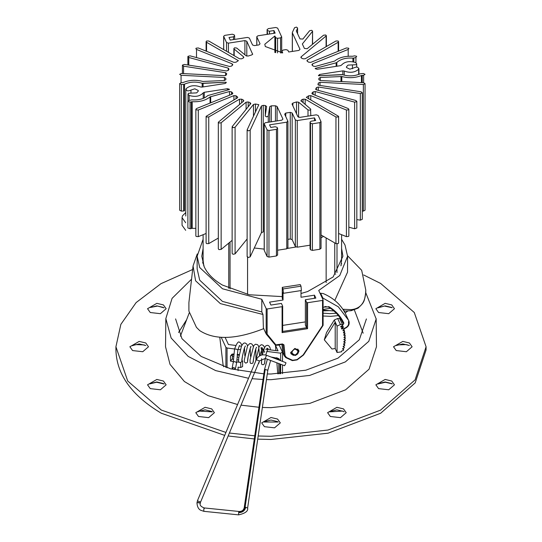 <?xml version="1.0" encoding="UTF-8"?>
<svg xmlns="http://www.w3.org/2000/svg" width="542" height="542" viewBox="0 0 542 542"><rect width="100%" height="100%" fill="white"/><g stroke="black" fill="none" stroke-linecap="round" stroke-linejoin="round"><path stroke-width="0.81" d="M248.527 378.282L215.669 370.606L188.196 356.406L171.143 338.018L165.832 318.594L172.085 298.344L191.556 279.177M365.728 292.592L376.168 318.967L368.79 341.318L345.369 361.9L309.712 375.423L271 379.685L266.454 379.63M263.019 379.508L252.05 378.695M366.406 318.94L359.332 339.739L337.971 358.16L305.81 370.213L271 374.007L267.287 373.96M263.852 373.851L230.702 368.845L201.15 356.433L181.936 338.655L175.594 318.906M377.97 307.842L384.454 306.047L392.184 307.727M164.03 307.842L157.546 306.047L150.419 307.463M145.175 345.403L144.158 344.922L135.906 344.61L132.234 345.728M344.109 411.812L342.429 411.026M392.293 383.905L385.389 382.239L377.896 383.993M408.031 345.071L406.094 344.61L397.842 344.922L396.825 345.403M164.138 384.021L156.611 382.239L149.707 383.905M199.571 411.026L197.891 411.812M165.832 318.594L165.534 346.772L169.998 364.312L184.395 381.521L208.081 395.64L237.579 404.522M241.014 405.152L258.954 407.266M262.369 407.455L271 407.659L309.821 403.383L345.579 389.827L369.061 369.183L376.466 346.772L376.168 318.594M225.933 432.441L161.34 410.084L127.722 381.033L115.92 346.772L120.852 324.373L136.123 302.578L160.974 283.676L192.661 269.496M363.641 274.963L380.66 283.459L414.278 312.504L426.08 346.772L415.111 379.847L380.545 410.145L328.012 430.036L271 436.303L258.182 435.998M254.76 435.815L229.388 433.024M150.263 312.517L147.539 308.716L156.841 303.344L163.42 304.916L166.143 308.716L160.405 313.683L150.263 312.517M264.421 426.676L261.698 422.875L271 417.503L277.579 419.074L280.302 422.875L274.564 427.841L264.421 426.676M330.329 416.48L327.605 412.679L336.907 407.306L343.486 408.878L346.216 412.679L340.471 417.645L330.329 416.48M378.58 388.621L375.857 384.82L385.159 379.447L391.737 381.026L394.461 384.82L388.722 389.786L378.58 388.621M396.236 350.566L393.512 346.772L402.821 341.399L409.4 342.971L412.123 346.772L406.378 351.731L396.236 350.566M378.58 312.517L375.857 308.716L385.159 303.344L391.737 304.916L394.461 308.716L388.722 313.683L378.58 312.517M132.6 350.566L129.877 346.772L139.179 341.399L145.764 342.971L148.488 346.772L142.742 351.731L132.6 350.566M150.263 388.621L147.539 384.82L156.841 379.447L163.42 381.026L166.143 384.82L160.405 389.786L150.263 388.621M198.514 416.48L195.784 412.679L205.093 407.306L211.671 408.878L214.395 412.679L208.65 417.645L198.514 416.48M115.92 346.772L115.92 349.936C116.598 374.495 131.74 395.599 161.34 413.248L224.706 435.389M228.155 435.985L254.306 438.952M257.721 439.142L271 439.474L328.086 433.187L380.66 413.248L415.192 382.896L426.08 349.936L426.059 348.35M342.246 411.093L329.617 411.873M278.222 422.015L263.778 422.015M212.383 411.873L199.754 411.093M186.631 319.719L178.548 332.503M211.671 411.412L205.093 409.84L198.514 411.412M163.42 383.553L156.841 381.981L150.263 383.553M145.764 345.505L139.179 343.933L132.6 345.505M391.737 307.45L385.159 305.878L378.58 307.45M409.4 345.505L402.821 343.933L396.236 345.505M391.737 383.553L385.159 381.981L378.58 383.553M343.486 411.412L336.907 409.84L330.329 411.412M277.579 421.608L271 420.036L264.421 421.608M163.42 307.45L156.841 305.878L150.263 307.45M341.142 264.869L341.169 265.268M202.999 263.785L203.203 262.389M328.581 310.654L323.113 310.851M325.004 310.857L323.113 310.112L333.919 310.986M347.795 310.939L345.173 313.046M338.357 315.586L330.64 316.352L323.113 315.993M337.056 326.142L335.207 322.165L335.207 348.513L337.056 352.496L337.09 326.081L340.444 324.529L342.469 324.563L342.659 325.024L341.623 326.182L343.289 326.67L343.459 327.144L342.354 328.262L342.483 328.669L343.98 328.831L344.109 329.319L342.95 330.396L343.052 330.81L344.522 331.047L344.624 331.541L343.411 332.571L343.486 332.991L344.922 333.296L344.99 333.804L343.73 334.787L343.777 335.213L345.179 335.586L345.22 336.101L343.926 337.463L345.295 337.91L345.295 338.425L343.946 339.306L343.94 339.746L345.261 340.254L345.234 340.776L343.845 341.602L343.804 342.043L345.085 342.619L345.024 343.14L343.594 343.913L343.533 344.353L344.759 344.99L344.671 345.518L343.208 346.23L343.12 346.67L344.299 347.368L344.177 347.896L342.686 348.547L342.571 348.987L343.689 349.746L343.533 350.267L341.548 351.047L341.548 351.799L337.056 352.496M342.469 324.563L339.658 318.513L337.639 318.479L334.285 320.024L326.528 332.578L324.299 339.82L335.207 322.165M241.42 346.223L239.307 345.911M235.77 345.464L228.426 344.522L225.154 337.47M238.812 357.246L237.084 357.022M233.683 356.589L232.362 356.419M221.258 337.375L225.899 347.375L227.057 348.018L234.598 348.98M223.731 366.758L223.162 365.538L219.781 337.28M240.716 362.422L240.716 367.49L242.599 366.602M240.716 367.49L238.087 367.151L238.087 370.62M266.705 351.392L280.641 353.181L280.641 360.626M232.308 354.942L230.472 356.047L230.472 361.114L232.308 358.743M282.524 361.338L282.524 352.307L279.252 345.125L275.465 345.268L278.066 350.877L265.756 349.299M238.013 349.414L240.282 349.705M282.477 352.076L280.641 353.181M263.913 349.062L262.701 348.906L263.432 350.484M344.617 338.872L345.261 340.254M344.448 341.243L345.085 342.619M344.129 343.621L344.759 344.99M343.662 346.006L344.299 347.368M343.059 348.384L343.689 349.746M343.838 329.57L344.522 331.047M344.251 331.853L344.922 333.296M344.522 334.17L345.179 335.586M344.644 336.507L345.295 337.91M262.701 348.906L262.701 353.099M282.667 351.501L281.989 345.024M335.207 348.513L331.975 349.014L324.299 339.82M337.639 318.479L340.444 324.529M337.09 326.081L334.285 320.024M277.775 373.865L276.887 362.849M276.583 359.089L276.522 358.364M275.898 350.599L275.465 345.268M273.724 358.005L276.684 358.384L278.784 359.922M276.881 358.113L271.142 357.029M291.007 352.341L291.311 353.553L295.085 355.525C297.978 354.305 299.015 352.456 298.195 349.969L298.5 351.182M242.599 366.616L242.599 361.548L242.105 360.491M254.279 248.006L264.198 249.11M287.707 248.392L295.885 247.01M321.04 237.836L323.459 236.387M337.002 243.859L337.002 272.585M340.925 265.871L341.596 260.316L341.596 234.7M203.108 234.7L203.108 260.316L203.778 265.871M228.758 288.297L228.758 243.121M326.148 282.626L326.148 237.938M247.558 257.267L247.558 294.408M335.708 274.198L334.76 273.879L334.76 242.911M230.052 242.05L230.052 288.872M185.682 222.728L182.051 217.667L182.051 225.262L185.682 230.33M182.051 217.667L182.471 215.811L185.784 212.539M200.235 503.051L197.119 502.597M259.428 361.013L200.567 502.122L197.417 500.815L256.278 359.698L259.415 360.945L265.295 358.465L259.415 360.945M197.451 500.91L200.54 502.021M285.878 363.282L284.597 365.714L285.878 363.282M265.295 358.465L284.597 365.714M265.255 358.418L266.501 355.274L285.919 362.686M204.293 508.653L203.982 508.288L203.819 509.101L203.826 511.323L200.472 510.144C198.352 508.952 197.18 506.492 196.963 502.766L198.467 502.481L200.337 503.24C199.517 505.029 200.797 506.587 204.171 507.929L238.995 511.472C241.881 511.526 243.629 510.225 244.239 507.576L245.743 507.298L247.613 508.064C248.331 511.072 245.343 513.335 238.649 514.866L238.643 512.644C242.416 512.603 244.788 510.821 245.743 507.298M232.118 368.235L233.683 367.476L235.479 368.58L233.907 369.332L232.118 368.235L233.27 362.137L234.822 361.534L236.617 362.788L237.857 349.936L236.116 349.055L234.557 349.123L233.27 362.137M235.479 368.58L236.617 362.788M267.572 370.172L265.187 369.454L245.106 507.271M283.032 300.031L282.226 298.303L282.287 287.355L283.032 288.954L283.432 293.297L283.032 292.436L283.032 300.031L269.55 302.118L270.912 305.058L281.4 303.432L282.646 306.115L282.646 331.44L306.609 327.734L307.558 328.682L282.097 332.625L282.667 331.602M301.006 290.58L301.006 297.253L314.489 295.166L315.851 298.107L305.37 299.726L306.609 302.409L307.558 302.727L307.558 328.682M203.108 239.307L197.139 256.264L199.7 267.504L222.484 288.771L261.8 299.259L266.169 308.662L267.118 308.981L267.118 334.123L266.169 333.987L275.261 344.949L282.484 343.96L283.974 344.881L285.126 355.823L286.562 357.551L292.626 360.281L297.03 359.603L303.1 354.99L322.537 325.552L322.537 300.41L307.558 302.727M322.537 300.41L323.086 299.862L318.723 290.451L339.739 275.553L347.564 256.264L345.003 245.025L341.596 239.307M323.113 325.275L323.086 299.862L323.086 325.186L322.537 325.552M282.097 332.625L282.097 306.664L267.118 308.981M282.097 306.664L282.667 306.223M341.596 248.426L342.91 256.264L333.127 276.962L307.632 291.542L301.006 293.493M282.24 296.603L249.279 294.76L222.457 285.072C213.602 279.902 207.511 273.818 204.192 266.806L201.787 256.264L203.108 248.426M293.486 355.423L290.959 353.723L290.708 352.564L294.828 348.445L298.696 350.132L298.947 351.291L297.605 354.068M282.673 325.41L305.37 321.901M314.489 298.317L314.489 295.166M197.139 256.264L197.139 268.927L199.7 280.167L222.484 301.433L261.8 311.921L261.8 299.259M334.8 300.431L347.551 272.152L347.564 256.264M322.693 299.076L322.876 298.046L320.654 293.263L323.215 293.547C333.154 297.788 340.437 304.252 345.078 312.944L343.384 309.292L351.148 309.645L351.114 310.708L343.98 311.094M341.711 263.758L341.331 263.818M203.121 261.054L202.647 262.592M266.21 334.055L263.385 328.005L262.985 314.482L220.343 303.608L195.601 280.797L193.067 265.926L188.901 302.592L188.907 311.122L196.441 327.354L199.713 330.613C214.646 340.288 236.014 339.617 263.832 328.594M193.067 265.926L197.241 253.961M285.126 355.823L284.198 355.715L282.795 352.686L281.915 344.366M261.8 311.921L262.985 314.482M305.37 299.726L305.37 325.051L306.609 327.734L306.609 302.409M322.876 298.046L338.323 306.819L348.479 320.173L348.919 321.162L348.411 321.907C349.15 324.672 347.876 326.785 344.583 328.256L343.404 328.811M342.097 329.109L341.345 328.648L342.449 327.07L340.776 327.002L340.627 326.609L342.652 325.444L343.872 323.134C340.715 316.304 335.715 310.81 328.872 306.65L328.167 306.765L328.872 306.65M344.014 310.586L343.384 309.292M351.114 310.708L358.005 308.181C364.251 302.3 364.271 302.192 365.735 292.348L365.457 294.929L365.796 290.153L361.683 270.322L347.558 255.743M324.875 306.474L328.635 307.104M351.148 309.645C359.393 308.859 364.163 303.954 365.457 294.929M283.032 288.954L301.006 286.176L301.406 290.519L283.432 293.297M301.006 286.176L300.268 284.577L282.287 287.355M292.626 360.281L292.26 360.491M284.198 355.715L285.763 357.612L284.198 355.715L282.917 344.387M267.118 334.123L276.088 345.118M281.704 36.971L277.639 28.116L275.743 27.486L268.249 28.645L267.152 29.742L267.558 34.315M292.368 51.422L292.368 32.866L300.004 49.315L298.906 50.413L288.717 51.985L287.917 50.257L286.013 49.627L283.019 50.088L281.921 51.185L282.714 52.886L265.309 46.524L264.794 44.254L274.875 35.989L275.661 37.696L275.661 52.662M318.337 85.026L318.337 83.055L320.01 82.296L363.364 84.484L365.044 83.671L363.635 82.702L320.281 80.514L318.865 79.599L318.865 78.38L320.281 77.465L341.806 76.517L341.806 81.598M363.364 84.484L363.364 211.109L362.28 211.055M318.337 83.055L317.971 84.606M316.42 89.864L316.42 87.601L318.289 87.025L360.328 93.529L362.232 92.892L361.135 91.801L319.096 85.297L317.944 84.43M360.328 93.529L360.328 220.154L362.28 219.314M360.328 220.154L356.826 219.612M316.42 87.601L315.695 89.396M313.161 94.396L313.161 91.889L315.173 91.51L354.624 102.126L356.683 101.693L355.931 100.507L316.487 89.884L315.593 89.071M354.624 102.126L354.624 228.751L356.826 227.965M354.624 228.751L348.852 227.2M313.161 91.889L312.104 92.946L312.104 93.874M308.662 98.685L308.662 95.785L310.762 95.609L346.413 110.026L348.574 109.802L348.852 109.308L348.194 108.556L312.538 94.145L312.104 92.946L311.88 93.387M346.413 110.026L346.413 236.644L348.574 236.427L348.852 235.933M346.413 236.644L338.601 233.487M308.662 95.785L306.325 97.343L338.601 116.347L338.147 116.977L335.952 116.977L335.952 243.602L338.147 243.602L338.601 242.965L338.601 116.347M303.059 102.75L303.059 99.172L305.18 99.206L335.952 116.977M335.952 243.602L321.04 234.991M303.059 99.172L301.44 99.952L301.44 101.415M310.817 115.676L310.539 108.915L300.857 100.67M301.142 101.164L301.44 99.952M310.817 109.409L310.159 110.161L307.998 109.945L307.998 116.117M296.521 113.773L296.521 101.943L298.595 102.194L307.998 109.945M296.521 101.943L292.863 103.102L292.863 105.886M321.04 121.726L318.181 115.466L316.277 114.836L299.801 117.384L297.904 116.747L291.996 103.922M292.05 104.132L292.863 103.102M320.986 121.523L319.895 122.621L319.895 249.239L320.986 248.141M319.895 249.239L312.402 250.397L312.402 123.779L319.895 122.621M312.402 123.779L310.505 123.142L310.505 249.767L312.402 250.397M310.505 249.767L310.099 248.9L310.099 122.275L310.505 123.142M314.489 120.67L314.489 117.892L315.695 120.487L311.196 121.184L310.051 122.072M310.051 245.201L297.26 247.179L297.26 120.554L314.489 117.892M297.26 120.554L295.363 119.924L295.363 246.549L297.26 247.179M287.924 247.938L287.924 121.313L284.658 114.166L285.756 113.068L290.255 112.37L292.152 113.007L295.363 119.924M295.363 246.549L292.152 239.632L290.255 238.995L287.924 239.354M287.87 121.083L286.779 122.18L286.779 248.805L287.87 247.708M277.599 128.447L277.145 127.377L275.248 126.74L270.756 127.438L269.55 124.843L286.779 122.18M286.779 248.805L277.599 250.221M277.545 128.244L276.454 129.335L276.454 255.959L277.545 254.862M276.454 255.959L268.961 257.118L268.961 130.493L276.454 129.335M268.961 130.493L267.064 129.863L267.064 256.488L268.961 257.118M267.064 256.488L264.252 250.431L264.252 123.806L267.064 129.863M275.465 121.151L275.465 105.792L277.07 106.456L282.924 119.064L281.826 120.161L265.35 122.716L264.198 123.603M275.465 105.792L271.298 105.846L271.298 121.794M268.283 122.262L268.283 116.09L269.713 106.659L271.298 105.846M268.283 116.09L266.603 116.903L265.194 116.002L266.623 106.503L265.316 105.541L263.236 105.331L263.236 231.956L261.434 232.599L250.167 256.874L250.167 130.249L261.434 105.975L263.236 105.331M247.172 256.407L248.27 257.504L250.167 256.874M250.167 130.249L248.27 130.879L247.172 129.782L258.819 104.687L255.451 104.017L255.451 111.95M247.118 238.975L235.086 253.866L235.086 127.248L253.48 104.47L255.451 104.017M232.132 253.46L233.026 254.3L235.086 253.866M235.086 127.248L233.026 127.682L232.274 126.489L250.668 103.718L250.011 102.553L248.182 101.943L248.182 106.801M250.817 103.339L250.668 103.718M232.132 240.336L221.143 249.401L221.143 122.777L246.102 102.194L248.182 101.943M221.143 122.777L218.982 122.993L218.318 122.241L218.318 248.886L218.982 249.618L221.143 249.401M218.318 122.241L243.561 101.164L243.263 99.952L241.644 99.172L241.644 102.75M243.846 100.67L243.561 101.164M218.318 238.073L208.751 243.602L208.751 116.977L239.523 99.206L241.644 99.172M208.751 116.977L206.556 116.977L206.102 116.347L206.102 242.965L206.556 243.602L208.751 243.602M206.102 116.347L237.328 97.946L237.782 97.303L236.041 95.785L236.041 98.685M206.102 233.487L198.291 236.644L198.291 110.026L233.941 95.609L236.041 95.785M195.852 235.933L196.129 236.427L198.291 236.644M198.291 110.026L196.129 109.802L195.852 109.308L196.509 108.556L232.166 94.145L232.599 92.946L232.823 93.387M232.599 93.874L232.599 92.946L231.542 91.889L231.542 94.396M210.059 103.082L210.059 96.896L229.523 91.51L231.542 91.889M210.059 96.896C205.675 100.446 199.727 102.052 192.2 101.706L192.2 228.331L195.852 228.378M192.2 228.331L190.079 228.751L190.079 102.126L192.2 101.706M187.878 227.965L190.079 228.751M190.079 102.126L187.878 101.34L188.772 100.507L191.807 99.864C198.704 100.331 204.056 98.895 207.864 95.541L229.341 89.579M203.209 98.434L203.209 92.865L204.266 92.303L227.505 88.712L229.341 89.234M203.209 92.865C199.984 96.361 195.303 97.228 189.165 95.46L187.993 94.132L188.474 93.278L196.692 92.872L198.331 91.056L198.203 90.46L194.808 88.813L190.953 90.08C187.823 91.463 186.184 91.015 186.048 88.746C189.835 85.44 194.639 84.837 200.459 86.937L201.861 87.113L225.099 83.522L226.244 82.655M185.784 89.362L186.048 88.746M203.074 86.923L203.074 83.387L226.163 82.221L202.173 83.272L202.173 87.066M184.524 84.166L183.663 84.369L183.663 210.994L184.524 210.791L184.524 84.166C190.086 81.767 195.967 81.469 202.173 83.272M183.663 210.994L181.34 211.109L181.34 84.484L183.663 84.369M181.34 84.484L179.653 83.603L179.653 210.221L181.34 211.109M179.653 83.603L181.069 82.702L181.069 75.277L224.422 77.465L225.838 78.38L225.838 79.599L224.422 80.514L202.891 81.463C196.028 79.654 189.483 79.986 183.271 82.459L181.069 82.702M225.838 79.62L225.838 78.38M181.069 75.277L179.659 74.308L181.34 73.495L224.693 75.684L226.36 74.925L226.732 73.726L225.607 72.689L183.569 66.185L182.471 65.087L184.375 64.451L226.414 70.955L228.284 70.379L229.002 69.234L228.216 68.096L188.772 57.479L188.02 56.287L190.079 55.853L229.523 66.476L231.542 66.09L232.599 65.033L232.166 63.834L196.509 49.424L195.852 48.672L196.129 48.177L198.291 47.96L233.941 62.371L236.041 62.194L238.378 60.643L206.556 42.269L206.102 41.639L206.556 41.002L208.751 41.002L239.523 58.773L241.644 58.814L243.263 58.028L243.561 56.815L243.846 57.33M232.823 64.593L232.599 65.033M234.164 55.677L234.164 49.065L243.561 56.815L243.561 57.845M234.164 49.065L233.887 48.57L234.544 47.818L236.705 48.035L246.102 55.785L248.182 56.043L251.84 54.884L252.708 54.078M228.419 52.364L228.419 43.15L244.903 40.596L246.8 41.233L252.653 54.308M228.419 43.15L226.522 42.513L226.522 51.266M223.71 49.64L223.71 36.463L226.522 42.513M234.652 35.907L234.198 34.837L232.301 34.207L224.808 35.366L223.663 36.253M234.598 35.704L233.5 36.802L233.5 39.58M256.827 45.243L256.827 36.897L260.038 43.821L258.947 44.911L254.449 45.609L252.552 44.979L249.34 38.055L247.443 37.425L230.215 40.088L229.009 37.493L233.5 36.802M273.947 33.326L273.947 30.542L275.153 33.137L257.924 35.799L256.779 36.693M269.455 34.017L269.455 31.24L273.947 30.542M269.455 31.24L267.558 30.603M267.152 34.376L267.104 29.532M281.657 36.768L280.56 37.865L280.56 53.021M277.558 52.913L277.558 38.326L280.56 37.865M277.558 38.326L275.661 37.696M274.875 52.513L274.875 35.989M281.921 52.96L281.874 50.975M292.368 32.866L292.368 32.405L292.368 32.866M297.585 33.726L297.585 27.967L296.433 27.1L294.536 27.73L292.368 32.405M297.585 27.988L297.531 33.611M312.571 44.268L312.571 31.118L311.677 30.305L309.611 30.738L302.89 39.058L299.99 38.909L296.379 31.138L297.531 28.198M296.379 31.138L296.379 30.67L296.379 31.138M312.571 31.145L312.422 44.39M338.601 51.117L338.601 41.639L338.147 41.002L335.952 41.002L305.18 58.773L303.059 58.814L301.44 58.028L301.142 56.815L326.386 35.738L325.722 34.986L323.56 35.203L307.178 48.712L304.408 48.434L302.341 43.977L312.422 31.49M300.857 57.31L301.142 56.815L301.142 57.845M338.601 41.639L338.147 42.269L338.147 51.3M311.88 64.593L312.104 65.033L312.538 63.834L348.194 49.424L348.852 48.672L348.574 48.177L346.413 47.96L310.762 62.371L308.662 62.194L307.3 61.26L306.914 60.677L307.368 60.04L338.147 42.269M312.104 65.033L313.161 66.09L315.173 66.476L334.644 61.083C339.028 57.533 344.976 55.934 352.496 56.273L354.624 55.853L356.683 56.287L355.931 57.479L355.931 62.716M353.811 61.978L353.811 58.048L355.931 57.479M353.811 58.048L352.889 58.116L352.889 61.788M336.839 66.232L336.839 62.438C340.647 59.085 345.999 57.648 352.889 58.116M336.839 62.438L336.155 62.804L336.155 66.341M358.912 68.617L358.655 69.24C358.519 66.964 356.88 66.517 353.75 67.899L349.895 69.173L346.501 67.52L346.365 66.923L348.011 65.108L356.229 64.701L356.711 63.848L355.538 62.52C349.4 60.751 344.719 61.619 341.494 65.115L340.437 65.677L317.199 69.274L315.363 68.746L315.146 68.455L336.155 62.804M358.655 74.464L358.655 69.24C354.868 72.54 350.064 73.143 344.245 71.049L344.245 75.196M318.452 75.324L318.54 75.758L319.604 74.464L342.842 70.867L344.245 71.049M341.623 74.593L318.54 75.758L342.53 74.708C348.73 76.51 354.617 76.212 360.179 73.814L363.364 73.495L365.044 74.308L363.635 75.277L363.635 82.702M361.433 82.594L361.433 75.528L363.635 75.277M361.433 75.528C355.213 77.994 348.675 78.326 341.806 76.517M318.865 78.38L318.865 79.599M363.364 211.109L365.051 210.228L365.051 83.597M323.113 313.168L329.773 313.628L336.291 313.242M225.899 347.375L225.899 367.456M280.641 364.271L280.641 373.723M264.598 352.361L264.598 351.128M279.929 360.355L278.961 358.77L276.542 357.72M279.957 373.763L279.957 364.014M230.472 361.114L233.378 361.487M236.759 361.921L239.171 362.225M233.887 353.953L231.996 354.129L230.472 356.047M239.218 354.637L237.193 354.373M227.057 367.808L227.057 348.018M278.798 373.824L278.798 363.574M278.73 359.902L278.392 359.177M294.733 349.021C298.737 350.423 298.886 352.415 295.16 355.01C291.156 353.614 291.013 351.616 294.733 349.021M238.534 359.963L236.969 359.759M233.582 359.326L232.322 359.17M265.187 369.454L264.442 369.759M244.835 507.292C244.056 510.327 242.044 511.838 238.805 511.831L239.117 512.204M238.643 512.644L238.805 511.831M266.169 308.662L266.169 333.987M323.113 307.192L328.269 306.88C334.909 310.912 339.766 316.216 342.862 322.802L342.754 322.578M323.113 309.428L330.457 308.29M343.872 323.134L342.964 323.025M303.534 354.793L303.1 354.99L303.534 354.793M285.722 357.551L286.562 357.551M283.974 344.881L282.402 344.292L276.013 345.281M320.01 85.44L320.01 82.296M318.289 90.372L318.289 87.025M315.173 95.209L315.173 91.51M310.762 99.897L310.762 95.609M305.18 104.498L305.18 99.206M298.595 117.282L298.595 102.194M292.152 239.632L292.152 113.007M290.255 238.995L290.255 112.37M285.756 116.523L285.756 113.068M277.07 120.9L277.07 106.456M269.713 122.038L269.713 106.659M265.316 115.155L265.316 105.541M261.434 232.599L261.434 105.975M253.48 116.191L253.48 104.47M250.011 104.531L250.011 102.553M246.102 109.369L246.102 102.194M243.263 101.415L243.263 99.952M239.523 104.498L239.523 99.206M237.403 97.899L237.403 96.72M233.941 99.897L233.941 95.609M229.523 95.209L229.523 91.51M210.702 102.817L210.702 96.578M191.36 228.406L191.36 101.781M227.505 90.074L227.505 88.712M204.266 97.973L204.266 92.303M189.165 95.46L189.165 100.399M190.953 92.607L190.953 90.08M224.422 80.514L224.422 77.465M225.607 75.568L225.607 72.689M183.569 73.61L183.569 66.185M228.216 70.474L228.216 68.096M188.772 65.135L188.772 57.479M232.166 65.46L232.166 63.834M196.509 57.587L196.509 49.424M206.556 51.3L206.556 42.269M246.8 56.104L246.8 41.233M244.903 54.796L244.903 40.596M326.101 36.233L326.101 46.693M307.368 61.307L307.368 60.04M348.194 49.424L348.194 56.26M312.538 65.46L312.538 63.834M352.449 65.101L352.449 68.78M342.842 74.81L342.842 70.867M319.604 75.704L319.604 74.464M362.232 82.635L362.232 75.352M340.972 81.557L340.972 76.422M320.281 80.514L320.281 77.465M426.08 349.936L426.08 346.772M180.405 336.175L189.226 312.87M232.362 358.973L232.362 355.173L234.029 354.617M282.524 373.601L282.524 364.99M239.11 355.267L237.152 355.017M290.722 352.286L291.284 353.506M242.599 361.548L242.145 360.227M354.4 310.024L363.16 333.174M298.222 350.024L297.754 349.021M197.423 500.855L197.051 502.637M200.262 503.084L200.52 502.163M266.501 355.274C261.928 354.028 258.52 355.505 256.278 359.698M234.557 349.129C236.759 343.093 238.46 340.843 239.652 342.395L240.702 343.025L241.854 345.274M242.511 355.613L241.766 361.744L240.092 362.598L239.036 362.11L238.548 361.189L238.704 358.079L241.475 346.081L243.365 343.343L244.957 342.903L246.759 344.021L247.552 345.864M248.216 356.182L247.477 362.28L245.804 363.147L244.266 361.812L244.286 359.942L247.552 345.857L249.557 343.703L250.824 343.553L252.138 344.245L253.229 346.44M253.297 361.717L253.31 361.812C253.087 360.152 255.458 347.747 256.637 347.334L256.698 347.259M259.848 355.755L262.362 347.828L260.966 347.693L261.407 349.15M261.373 362.551L261.468 362.015M265.756 355.03L268.033 348.364L266.684 348.404M250.492 346.792L251.075 346.623L250.282 348.052C248.29 355.301 247.403 359.719 247.626 361.304L247.484 360.809M245.391 345.986L244.401 347.923C242.362 356.108 241.536 360.376 241.922 360.735L241.834 360.376M253.907 356.711L252.89 363.16L250.993 363.54L250.16 362.842L250.011 360.051L253.751 345.559L255.465 344.238L257.531 344.637L258.629 346.216L259.611 355.891M259.266 361.392L258.92 363.154L258.195 363.96M255.607 361.297L259.232 346.399L261.014 344.847L261.908 344.753L263.466 345.505L264.543 347.625M265.187 358.425L264.598 363.648L263.446 364.685L262.335 364.631L261.501 363.953L261.63 358.668M262.301 354.888L264.767 347.171L265.837 345.837L267.457 345.288L268.656 345.688L269.848 347.232L270.539 349.908M264.625 362.869L265.126 358.404M261.854 354.983L261.481 349.583M255.932 360.532L255.831 348.967M250.506 356.399L250.167 348.337M244.821 355.83L244.483 347.713M239.449 345.478L237.857 349.997M267.375 359.251L264.455 369.752L244.239 507.576M270.654 360.491L267.829 370.247L247.613 508.071M203.826 511.323L238.649 514.866M342.862 322.802L340.254 317.178M343.96 328.791L344.637 328.56C348.357 326.934 349.786 324.468 348.926 321.169L343.804 310.099M282.673 331.657L282.673 306.23M365.796 290.153L365.735 292.355M323.059 325.43L303.54 354.99L297.084 359.902L292.395 360.626L285.763 357.612M266.217 334.068L275.302 345.01M275.817 345.288L275.289 344.997M362.28 219.286L362.28 92.662M356.826 227.938L356.826 101.313M348.852 235.912L348.852 109.288M321.04 248.378L321.04 121.754M310.051 248.67L310.051 122.045M277.599 255.099L277.599 128.474M264.198 250.201L264.198 123.576M247.118 256.637L247.118 130.019M232.132 253.493L232.132 126.869M195.852 235.912L195.852 109.288M187.878 227.938L187.878 101.313M187.993 100.975L187.993 94.172M185.784 216.034L185.784 89.416M225.824 79.735L225.824 78.99M182.417 73.549L182.417 65.318M187.878 64.993L187.878 56.666M206.102 51.117L206.102 41.639M233.88 55.514L233.88 48.55M223.663 49.613L223.663 36.226M234.652 39.403L234.652 35.935M256.779 45.25L256.779 36.666M267.104 34.383L267.104 29.505M281.704 52.974L281.704 36.998M281.874 52.96L281.874 50.955M292.314 51.429L292.314 32.635M326.386 46.531L326.386 35.718M356.711 67.032L356.711 63.814M358.919 74.362L358.919 68.57M318.872 79.735L318.872 78.99"/></g></svg>
